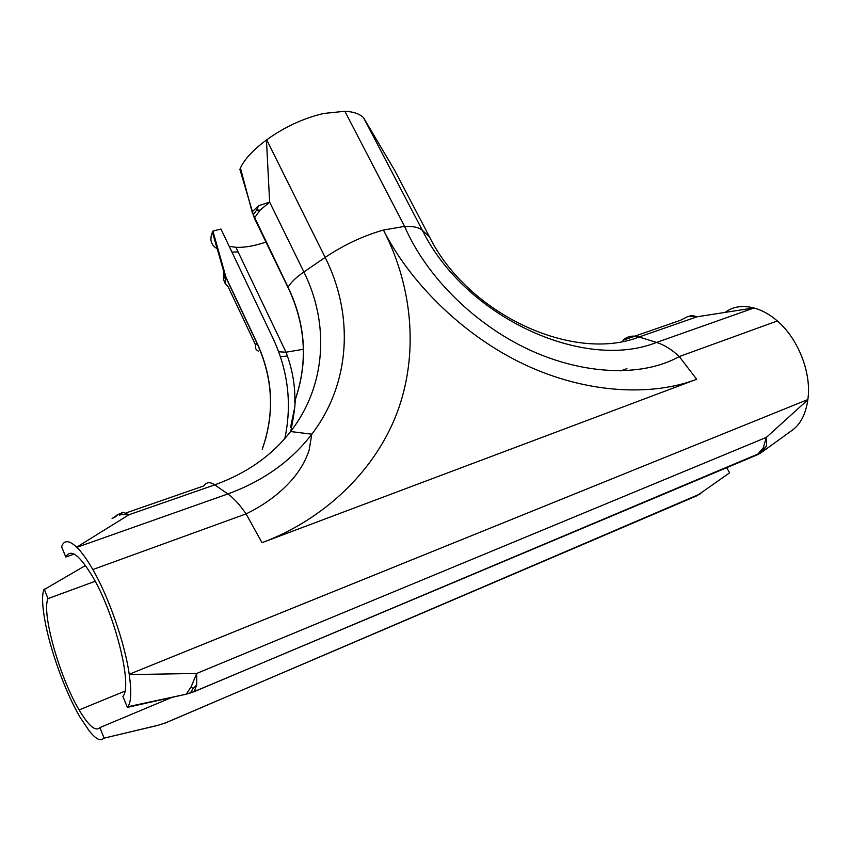 <?xml version="1.0" encoding="UTF-8"?>
<svg xmlns="http://www.w3.org/2000/svg" width="851" height="851" viewBox="0 0 851 851"><rect width="100%" height="100%" fill="white"/><g stroke="black" fill="none" stroke-linecap="round" stroke-linejoin="round"><path stroke-width="1.28" d="M231.94 252.098L238.099 251.907M171.881 697.405L99.875 727.594C95.546 731.849 88.632 725.956 79.122 709.936C59.549 677.236 41.295 612.486 48.018 598.604L95.174 581.276M726.722 467.678L729.615 472.826L697.054 495.686L165.785 722.765L158.424 725.169L103.556 738.274C100.663 741.625 95.876 739.147 89.195 730.86L80.111 717.329C65.325 692.171 49.964 649.643 44.805 619.922L44.752 619.634C42.178 604.976 41.88 595.019 43.858 589.775L85.494 565.5M103.96 737.743L99.875 727.594M48.018 598.604L44.167 589.03M256.853 342.623L256.747 342.815C273.011 377.961 274.83 413.458 262.204 449.275L262.31 449.115C274.937 413.288 273.118 377.791 256.853 342.623L225.994 277.266L212.899 231.1L220.962 229.036L272.767 337.826C288.149 370.451 292.159 404.034 284.808 438.552M700.798 493.654L165.69 722.871L158.424 725.169M229.196 246.311L235.908 247.322C244.514 247.684 254.534 245.95 265.98 242.109M626.932 368.653L620.709 370.887M212.899 231.1L212.42 232.195C209.378 239.556 210.963 245.077 217.186 248.737M258.534 351.176C255.151 349.665 254.555 346.878 256.747 342.815L225.898 277.469L223.877 271.565M225.994 277.266L225.004 283.17L228.259 286.989L255.704 345.198M225.004 283.17L223.473 279.319L223.802 271.724L212.42 232.195M224.717 274.618L223.813 279.085M689.821 316.083L691.82 315.391L697.097 316.774L688.097 316.359L680.534 320.263L622.932 340.283C627.336 336.241 632.718 335.145 639.069 336.996L656.547 342.432C583.435 371.717 464.859 316.742 422.479 230.483L429.447 236.801L394.875 170.743L363.6 117.8C359.782 113.885 353.537 111.704 344.857 111.268L323.582 113.481C303.541 118.204 284.574 126.98 266.703 139.809L325.156 257.417C353.878 314.466 350.995 383.046 311.806 434.191C291.287 461.051 263.289 480.975 227.834 493.963L76.824 547.331C81.707 552.054 87.036 559.458 92.833 569.542C108.822 597.136 124.959 643.494 129.214 674.258L807.854 399.545C811.758 373.259 798.312 338.772 777.335 320.955C769.772 314.413 761.996 310.094 753.986 307.988L656.547 342.432C664.259 344.857 671.833 349.57 679.258 356.569L696.671 379.259L261.991 542.683L246.077 513.887C239.716 504.664 233.642 498.016 227.834 493.963L214.739 484.857L128.916 514.759L118.161 514.472L112.087 518.536L115.662 516.727L117.342 514.685M74.09 554.097L65.814 557.033C70.548 548.257 79.537 554.895 92.77 576.935C115.13 614.667 132.862 686.225 122.874 696.363L127.373 707.362L186.241 694.193L194.177 691.661L761.081 452.732M725.169 312.391C732.796 306.594 742.317 305.105 753.752 307.924L753.986 307.988M762.485 451.732L791.93 430.436C800.419 424.521 805.716 414.32 807.822 399.832L807.854 399.545M127.373 707.362L127.863 706.724C131.16 702.266 131.628 691.555 129.256 674.598L129.214 674.258M65.814 557.033L61.591 546.714L61.953 545.831C64.453 539.896 69.367 540.353 76.686 547.193L76.824 547.331M759.571 453.657L761.73 452.275L766.655 445.903L759.571 453.657L757.241 454.796L763.315 447.775L766.357 437.382L766.655 445.903M807.822 399.832L766.357 437.382L196.655 673.46L191.241 686.608L186.326 694.097L194.283 691.544L757.007 454.945M129.256 674.598L196.655 673.46L196.762 684.895L194.177 691.661M252.013 212.059L288.085 287.212C305.86 324.539 308.232 362.111 295.18 399.927L295.052 400.108C308.105 362.303 305.743 324.742 287.968 287.415L254.332 218.09L239.886 169.349L240.439 168.083C244.343 159.371 253.013 150.01 266.437 140L266.703 139.809M763.315 447.775L763.687 449.456M196.762 684.895L192.858 688.853L190.369 693.001M191.241 686.608L192.858 688.853M118.161 514.472L123.257 512.291L128.916 514.759L76.686 547.193M122.81 514.057L119.395 515.238L120.055 514.164M121.597 512.759L123.257 512.291M240.439 168.083L252.109 211.867L258.566 205.74L269.639 202.123L260.14 210.123L254.332 218.09M258.566 205.74L256.725 210.101L260.14 210.123M253.13 214.888L256.725 210.101M280.383 356.707L287.393 356.005M278.66 351.782L286.01 352.208L303.403 349.272M103.556 738.274L158.35 725.254M363.6 117.8L422.479 230.483C419.054 227.419 413.097 226.058 404.597 226.387L383.439 230.047C408.714 280.287 461.242 334.911 525.046 364.771C588.86 394.662 654.068 395.811 696.671 379.259M127.863 706.724L186.241 694.193M429.447 236.801C467.454 313.913 572.989 362.973 639.069 336.996L697.097 316.774L753.752 307.924M126.065 512.919L204.027 485.836C206.442 482.028 210.016 481.698 214.739 484.857C246.599 473.369 271.884 455.593 290.595 431.531C326.316 385.716 329.614 323.699 303.881 271.958L325.156 257.417C343.857 244.897 363.281 235.77 383.439 230.047C409.586 280.532 420.054 346.293 398.747 408.161C377.174 469.869 324.018 519.695 261.991 542.683M266.437 140L269.639 202.123L303.881 271.958C296.127 277.33 290.861 282.415 288.085 287.212L287.968 287.415M79.122 709.936L124.874 691.172M290.521 427.585L294.286 409.48M294.808 402.342C295.329 385.769 292.393 369.057 286.01 352.208L235.908 247.322M262.204 449.275L265.938 437.797M344.857 111.268L404.597 226.387C426.436 276.883 474.496 324.082 528.503 349.442C582.424 374.631 641.377 377.695 679.258 356.569L777.335 320.955M92.833 569.542L246.077 513.887C265.682 504.345 281.628 492.218 293.914 477.496C301.116 468.561 306.2 459.37 309.168 449.945L311.806 434.191L290.595 431.531L290.882 430.649C293.829 415.926 295.254 405.693 295.18 399.927"/></g></svg>

